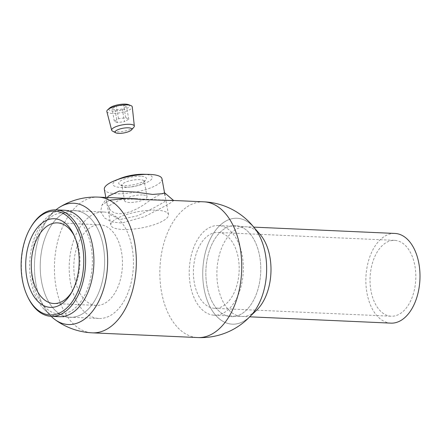 <?xml version="1.0" encoding="UTF-8"?>
<svg xmlns="http://www.w3.org/2000/svg" width="442" height="442" viewBox="0 0 442 442"><rect width="100%" height="100%" fill="white"/><g stroke="black" fill="none" stroke-linecap="round" stroke-linejoin="round"><path stroke-width="0.33" stroke-dasharray="2.21 1.66" d="M255.841 229.884A53.007 31.907 -87.4 0 0 225.602 221.193A53.007 31.907 -87.4 0 0 204.049 288.659A53.007 31.907 -87.4 0 0 243.78 321.224A53.007 31.907 -87.4 0 0 252.062 314.262M120.716 219.37L137.561 215.795L153.96 207.806L164.584 201.751L165.01 200.088L137.661 198.867L119.892 199.751L109.064 205.79L109.655 214.547L120.716 219.37M35.957 283.869A60.698 36.537 -87.4 0 0 51.178 316.334A60.698 36.537 -87.4 0 1 51.057 316.212A60.698 36.537 -87.4 0 1 35.957 283.869A60.698 36.537 -87.4 0 1 55.941 209.878A60.698 36.537 -87.4 0 0 55.808 209.983A60.698 36.537 -87.4 0 0 35.957 283.869M41.548 281.532A53.416 32.15 -87.4 0 0 81.588 314.35A53.416 32.15 -87.4 0 0 103.306 246.365A53.416 32.15 -87.4 0 0 63.267 213.547A53.416 32.15 -87.4 0 0 41.548 281.532A53.416 32.15 -87.4 0 0 81.588 314.35A53.416 32.15 -87.4 0 0 103.306 246.365A53.416 32.15 -87.4 0 0 63.267 213.547A53.416 32.15 -87.4 0 0 41.548 281.532M206.978 286.145A45.554 27.421 -87.4 0 0 241.122 314.135A45.554 27.421 -87.4 0 0 259.647 256.15A45.554 27.421 -87.4 0 0 225.497 228.16A45.554 27.421 -87.4 0 0 206.978 286.145A45.554 27.421 -87.4 0 0 241.122 314.135A45.554 27.421 -87.4 0 0 259.647 256.15A45.554 27.421 -87.4 0 0 225.497 228.16A45.554 27.421 -87.4 0 0 206.978 286.145M126.451 187.137A11.398 3.227 -10.3 0 1 122.5 186.27A11.398 3.227 -10.3 0 1 121.826 185.419A11.398 3.227 -10.3 0 1 127.683 181.397A11.398 3.227 -10.3 0 1 139.628 179.629A11.398 3.227 -10.3 0 1 144.252 181.347A11.398 3.227 -10.3 0 1 143.926 182.375A11.398 3.227 -10.3 0 1 126.451 187.137M142.418 194.966A11.398 3.227 169.7 0 0 130.467 196.729A11.398 3.227 169.7 0 0 124.616 200.756A11.398 3.227 169.7 0 0 129.241 202.469A11.398 3.227 169.7 0 0 141.186 200.701A11.398 3.227 169.7 0 0 147.042 196.679A11.398 3.227 169.7 0 0 142.418 194.966M140.711 176.242A14.061 3.984 169.7 0 0 124.23 179.038A14.061 3.984 169.7 0 0 119.578 184.43A14.061 3.984 169.7 0 0 124.456 185.496A14.061 3.984 169.7 0 0 146.009 179.623A14.061 3.984 169.7 0 0 140.711 176.242M143.252 174.264A19.978 5.658 -10.3 0 1 144.136 174.292A19.978 5.658 -10.3 0 1 148.523 181.585A19.978 5.658 -10.3 0 1 121.031 187.447A19.978 5.658 -10.3 0 1 120.274 178.441M161.999 178.833A29.305 8.299 -10.3 0 1 146.948 189.176A29.305 8.299 -10.3 0 1 116.224 193.718A29.305 8.299 -10.3 0 1 104.334 189.309M156.606 210.188A29.305 8.299 -10.3 0 1 168.496 214.591A29.305 8.299 -10.3 0 1 153.446 224.939A29.305 8.299 -10.3 0 1 122.727 229.481A29.305 8.299 -10.3 0 1 110.831 225.072A29.305 8.299 -10.3 0 1 125.887 214.729A29.305 8.299 -10.3 0 1 156.606 210.188M162.921 193.646C168.308 191.099 160.247 193.182 146.645 202.751C134.224 211.945 116.384 218.552 109.666 209.022L106.765 202.563L108.323 196.198M109.522 200.22L101.947 205.11L100.621 211.701L104.566 217.972L111.859 221.95L121.688 223.055L144.755 216.569L165.883 205.585L172.093 201.983L173.595 200.475M395.082 240.393A37.962 22.851 92.6 0 1 415.74 279.692A37.962 22.851 92.6 0 1 391.231 316.218A37.962 22.851 92.6 0 1 390.772 316.19A37.962 22.851 92.6 0 1 370.12 276.891A37.962 22.851 92.6 0 1 394.623 240.365A37.962 22.851 92.6 0 1 395.082 240.393M218.447 232.492A37.962 22.851 92.6 0 1 239.1 271.791A37.962 22.851 92.6 0 1 214.591 308.312A37.962 22.851 92.6 0 1 214.138 308.284A37.962 22.851 92.6 0 1 193.48 268.985A37.962 22.851 92.6 0 1 217.989 232.464A37.962 22.851 92.6 0 1 218.447 232.492M213.74 315.196A44.891 27.017 92.6 0 1 189.32 268.73A44.891 27.017 92.6 0 1 218.298 225.542A44.891 27.017 92.6 0 1 218.84 225.575A44.891 27.017 92.6 0 1 243.26 272.045A44.891 27.017 92.6 0 1 214.282 315.229A44.891 27.017 92.6 0 1 213.74 315.196M390.921 323.135A44.891 27.017 92.6 0 1 390.38 323.102A44.891 27.017 92.6 0 1 365.959 276.637A44.891 27.017 92.6 0 1 394.938 233.448M71.991 291.737A40.36 24.293 -87.4 0 0 72.737 290.51A40.36 24.293 -87.4 0 0 78.958 249.912A40.36 24.293 -87.4 0 0 75.107 237.52A40.36 24.293 -87.4 0 0 74.477 236.232M74.803 278.383A40.36 24.293 -87.4 0 0 96.328 305.416A40.36 24.293 -87.4 0 0 121.467 251.813A40.36 24.293 -87.4 0 0 99.936 224.779A40.36 24.293 -87.4 0 0 74.803 278.383M27.785 297.002A53.283 32.073 92.6 0 1 22.702 280.642A53.283 32.073 92.6 0 1 30.918 227.044M132.119 247.702A53.283 32.073 -87.4 0 0 103.704 212.011A53.283 32.073 -87.4 0 0 70.521 282.781A53.283 32.073 -87.4 0 0 98.936 318.472A53.283 32.073 -87.4 0 0 132.119 247.702M128.462 104.638A10.564 2.995 -10.3 0 1 127.694 107.97A10.564 2.995 -10.3 0 1 114.229 111.091A10.564 2.995 -10.3 0 1 109.616 108.063M106.848 111.539A12.923 3.663 169.7 0 0 116.064 113.307A12.923 3.663 169.7 0 0 129.86 109.616A12.923 3.663 169.7 0 0 132.28 106.914M133.854 127.241A11.52 3.265 -10.3 0 1 132.186 128.495A11.52 3.265 -10.3 0 1 121.694 131.594A11.52 3.265 -10.3 0 1 112.528 131.114M122.235 109.036L114.997 110.019L112.03 108.577L116.301 106.146L123.533 105.163L126.5 106.605L122.235 109.036L124.517 121.605L117.285 122.589L114.997 110.019M117.285 122.589L114.318 121.147L118.583 118.716L125.821 117.732L128.788 119.174L124.517 121.605M128.788 119.174L126.5 106.605M125.821 117.732L123.533 105.163M118.583 118.716L116.301 106.146M114.318 121.147L112.03 108.577M60.013 210.508A53.283 32.073 -87.4 0 0 48.427 216.16A53.283 32.073 -87.4 0 0 31.001 281.013A53.283 32.073 -87.4 0 0 44.255 309.4A53.283 32.073 -87.4 0 0 55.289 316.069M259.89 234.172A44.891 27.017 -87.4 0 0 228.332 236.232A44.891 27.017 -87.4 0 0 217.989 286.399A44.891 27.017 -87.4 0 0 256.476 310.35M254.465 228.05L253.526 226.989A53.007 31.907 -87.4 0 0 216.265 229.42A53.007 31.907 -87.4 0 0 204.049 288.659A53.007 31.907 -87.4 0 0 249.503 316.936L250.531 315.964M32.476 280.173A50.731 30.537 92.6 0 1 53.101 215.602A50.731 30.537 92.6 0 1 91.124 246.774A50.731 30.537 92.6 0 1 70.499 311.339A50.731 30.537 92.6 0 1 32.476 280.173M203.828 201.828A67.935 40.891 -87.4 0 0 189.143 205.591A67.935 40.891 -87.4 0 0 161.523 292.057A67.935 40.891 -87.4 0 0 197.756 337.561M98.417 197.11A67.935 40.891 -87.4 0 0 83.731 200.872A67.935 40.891 -87.4 0 0 56.106 287.339A67.935 40.891 -87.4 0 0 92.339 332.843M170.651 200.342L165.01 200.088M124.616 200.756L121.826 185.419M122.5 186.27L119.578 184.43M168.496 214.591L165.021 195.463M110.831 225.072L105.809 197.441M143.926 182.375L146.009 179.623M147.042 196.679L144.252 181.347M107.395 197.513L101.953 205.11M214.591 308.312L391.231 316.218M218.298 225.542L253.741 227.127M214.282 315.229L249.724 316.82M217.989 232.464L394.623 240.365M96.328 305.416L53.825 303.516M72.737 290.51L71.239 293.074M103.704 212.011L64.184 210.243M98.936 318.472L59.416 316.699M75.107 237.52L73.847 234.835M99.936 224.779L57.432 222.878M48.427 216.16L55.808 209.983M44.255 309.4L51.057 316.212"/><path stroke-width="0.66" d="M51.178 316.334A60.698 36.537 -87.4 0 0 54.709 319.389A60.698 36.537 -87.4 0 0 81.455 321.163A60.698 36.537 -87.4 0 0 106.135 243.907A60.698 36.537 -87.4 0 0 60.637 206.607A60.698 36.537 -87.4 0 0 59.731 207.149A60.698 36.537 -87.4 0 0 55.941 209.878A60.698 36.537 -87.4 0 1 106.135 243.907A60.698 36.537 -87.4 0 1 92.98 310.671A60.698 36.537 -87.4 0 1 51.178 316.334M203.828 201.828A67.935 40.891 -87.4 0 1 240.067 247.332A67.935 40.891 -87.4 0 1 212.442 333.793A67.935 40.891 -87.4 0 1 197.756 337.561A67.935 67.935 0 0 0 252.062 314.262A53.007 31.907 -87.4 0 0 265.333 253.763A53.007 31.907 -87.4 0 0 255.841 229.884A67.935 67.935 0 0 0 203.828 201.828L170.651 200.342M105.809 197.441L104.334 189.309A29.305 8.299 -10.3 0 1 115.108 180.507A29.305 8.299 -10.3 0 1 148.81 174.38A29.305 8.299 -10.3 0 1 150.109 174.424A29.305 8.299 -10.3 0 1 161.999 178.833L165.021 195.463M115.108 180.507L120.274 178.441A19.978 5.658 -10.3 0 1 143.252 174.264L148.81 174.38M107.395 197.513L108.323 196.198L119.207 191.099L135.832 192.115L152.578 194.425L162.921 193.646L164.512 192.745L173.706 200.569L144.274 199.64L125.926 198.392L109.522 200.22M253.741 227.127L394.938 233.448A44.891 27.017 92.6 0 1 395.474 233.481A44.891 27.017 92.6 0 1 419.9 279.952A44.891 27.017 92.6 0 1 390.921 323.135L249.724 316.82M74.477 236.232A40.36 24.293 -87.4 0 0 57.432 222.878A40.36 24.293 -87.4 0 0 32.294 276.482A40.36 24.293 -87.4 0 0 53.825 303.516A40.36 24.293 -87.4 0 0 71.991 291.737M78.079 248.454A44.355 26.697 92.6 0 1 71.239 293.074A44.355 26.697 92.6 0 1 26.796 277.653A44.355 26.697 92.6 0 1 40.432 224.431A44.355 26.697 92.6 0 1 73.847 234.835A44.355 26.697 92.6 0 1 78.079 248.454M82.472 245.951A51.952 31.271 -87.4 0 0 30.421 227.895A51.952 31.271 -87.4 0 0 22.409 280.156A51.952 31.271 -87.4 0 0 27.365 296.107A51.952 31.271 -87.4 0 0 66.504 308.289A51.952 31.271 -87.4 0 0 82.472 245.951M30.421 227.895L30.918 227.044A53.283 32.073 92.6 0 1 55.885 209.873A53.283 32.073 92.6 0 1 84.3 245.564A53.283 32.073 92.6 0 1 51.117 316.328A53.283 32.073 92.6 0 1 27.785 297.002L27.365 296.107M107.743 109.727L109.616 108.063A10.564 2.995 -10.3 0 1 110.843 107.213A10.564 2.995 -10.3 0 1 128.462 104.638L130.804 105.539A12.923 3.663 169.7 0 0 109.24 108.693A12.923 3.663 169.7 0 0 107.743 109.727A12.923 3.663 169.7 0 0 106.848 111.539L111.671 130.213A11.52 3.265 -10.3 0 1 113.798 127.672A11.52 3.265 -10.3 0 1 126.324 124.362A11.52 3.265 -10.3 0 1 134.335 126.092A11.52 3.265 -10.3 0 1 133.854 127.241L131.423 129.97A8.464 2.398 169.7 0 0 127.158 127.793A8.464 2.398 169.7 0 0 116.694 130.291A8.464 2.398 169.7 0 0 115.76 132.815A8.464 2.398 169.7 0 0 122.495 133.169A8.464 2.398 169.7 0 0 130.202 130.893A8.464 2.398 169.7 0 0 131.423 129.97M134.335 126.092L132.28 106.914A12.923 3.663 169.7 0 0 130.804 105.539M115.76 132.815L112.528 131.114A11.52 3.265 -10.3 0 1 111.671 130.213M55.289 316.069A53.283 32.073 -87.4 0 0 92.599 245.934A53.283 32.073 -87.4 0 0 60.013 210.508M250.531 315.964L256.476 310.35A44.891 27.017 -87.4 0 0 269.885 256.846A44.891 27.017 -87.4 0 0 259.89 234.172L254.465 228.05M249.503 316.936A53.007 31.907 -87.4 0 0 265.333 253.763A53.007 31.907 -87.4 0 0 253.526 226.989M54.709 319.389A67.935 67.935 0 0 0 92.339 332.843A67.935 40.891 -87.4 0 0 107.03 329.08A67.935 40.891 -87.4 0 0 134.65 242.614A67.935 40.891 -87.4 0 0 98.417 197.11A67.935 67.935 0 0 0 59.731 207.149M137.661 198.867L98.417 197.11M197.756 337.561L92.339 332.843M64.184 210.243L55.885 209.873M59.416 316.699L51.117 316.328"/></g></svg>

